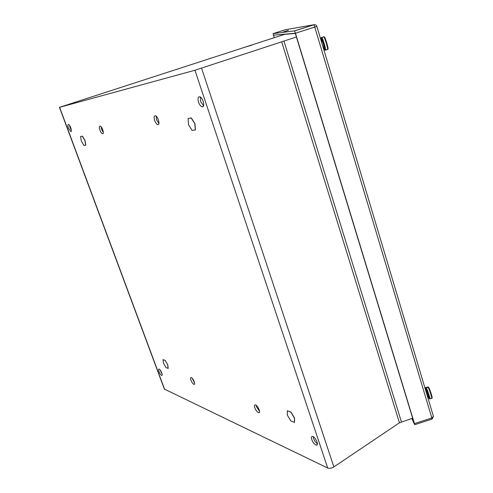 <?xml version="1.0" encoding="UTF-8"?>
<svg xmlns="http://www.w3.org/2000/svg" width="493" height="493" viewBox="0 0 493 493"><rect width="100%" height="100%" fill="white"/><g stroke="black" fill="none" stroke-linecap="round" stroke-linejoin="round"><path stroke-width="0.74" d="M323.038 47.032L323.895 46.817C323.784 45.257 323.248 43.402 322.28 41.258L322.175 41.289M325.454 50.2C326.643 51.451 322.97 38.509 321.843 37.511C321.719 38.836 320.499 34.923 321.744 41.424C321.029 37.708 320.481 34.732 323.673 44.056C324.955 47.766 325.497 52.936 323.408 46.915C325.226 51.562 324.751 49.497 325.398 50.15M326.76 49.781L327.981 49.103C328.307 48.542 327.537 45.393 325.682 39.65C324.64 37.16 324.024 36.235 323.833 36.876L322.995 37.148M323.051 37.012L323.636 36.827M324.493 37.172L323.772 36.821M427.357 396.039L428.164 395.78L426.463 390.85M429.212 398.627L429.699 398.812C431.098 400.932 427.289 388.977 426.081 387.461C425.946 388.355 424.732 385.471 426.131 390.961C425.367 388.268 425.305 387.436 425.934 388.466L428.596 395.546C429.674 399.244 429.421 399.361 427.825 395.891L428.38 397.222M431.763 397.42C433.365 400.723 429.97 389.328 428.904 387.8L427.628 387.689L427.363 387.208L427.979 387.011L428.7 387.535M296.416 36.993L194.945 70.24L59.474 107.338L281.602 35.305L284.763 34.344L295.338 33.45M412.659 418.2L399.441 422.797L333.878 466.92C331.567 468.288 329.509 468.658 327.703 468.036L164.354 389.082L59.474 107.345M165.247 360.445L167.774 364.875L168.187 368.413L165.981 367.568L163.479 363.168L163.054 359.637L165.247 360.445L167.774 364.875M287.351 410.743L291.03 412.136L294.574 418.015L294.5 422.378L290.808 420.923L287.32 415.1L287.351 410.743L290.913 412.203L294.45 418.089L294.383 422.452M188.067 118.499L191.346 117.926L194.975 123.7L195.413 129.942L192.116 130.429L188.536 124.711L188.067 118.499L191.204 117.975L194.84 123.749L195.277 129.992M80.581 136.481L82.473 136.142L85.03 140.505L85.788 145.133L83.89 145.423L81.351 141.09L80.581 136.481L82.356 136.185L84.919 140.548L85.677 145.176M99.956 130.17C100.782 132.253 101.644 133.455 102.55 133.757C104.615 134.281 102.094 126.22 100.147 126.085C99.198 126.226 99.136 127.595 99.956 130.17M154.685 120.532C155.591 122.911 156.632 124.285 157.803 124.655C160.533 125.327 157.908 115.966 155.295 115.738C153.989 115.892 153.785 117.488 154.685 120.532M198.556 102.248C199.529 104.861 200.719 106.377 202.124 106.802C205.501 107.622 202.906 97.072 199.64 96.751C197.964 96.911 197.601 98.742 198.556 102.248M311.761 439.583C313.006 442.646 314.534 444.483 316.346 445.093C319.396 445.66 315.341 436.564 312.488 436.428C311.379 436.447 311.138 437.494 311.761 439.583M254.863 407.871C255.972 410.589 257.26 412.203 258.714 412.721C261.216 413.208 257.66 404.987 255.325 404.882C254.4 404.913 254.246 405.912 254.863 407.871M190.957 380.263C191.925 382.599 192.96 383.973 194.057 384.392C195.968 384.793 192.905 377.613 191.142 377.552C190.434 377.595 190.372 378.501 190.957 380.263M158.986 371.63C159.88 373.768 160.792 375.025 161.729 375.395C163.349 375.746 160.527 369.14 159.042 369.097C158.444 369.152 158.426 369.99 158.986 371.63M68.465 128.242L70.776 131.539C72.52 131.988 70.105 124.587 68.465 124.482C67.683 124.63 67.683 125.881 68.465 128.242M252.367 44.949L243.104 47.772L252.367 44.949M103.32 132.469L101.7 129.56L101.12 126.763M158.912 123.54L156.626 119.842L156.127 116.163M203.541 105.773L200.669 101.503L200.337 97.029M317.418 443.706C315.773 442.665 314.472 440.915 313.536 438.45L313.191 436.669M259.54 411.335L256.539 406.885L256.169 405.271M194.581 382.913L192.147 378.193M162.068 373.786L160.139 369.941M71.356 130.103L70.092 127.687L69.525 125.364M167.675 364.931L168.088 368.462M163.054 359.637L165.143 360.5M252.336 44.845L250.136 45.713M250.105 45.609L243.104 47.772M414.465 423.604L431.825 417.953L314.774 27.103L295.443 33.241L414.465 423.604L414.595 424.553L411.766 418.489M295.443 33.241L294.549 30.88L313.838 24.761L285.41 29.716L273.03 33.641L294.549 30.88M273.03 33.641L274.207 37.653M412.031 418.403L414.015 422.637L295.276 33.253L273.523 35.157M274.268 37.634L273.504 35.163M288.356 30.344L283.321 31.965L288.368 30.387M327.574 49.583C328.27 49.325 324.856 37.727 323.833 36.876L321.609 37.567M327.968 48.825C328.973 49.953 324.881 36.18 324.511 37.221M427.979 387.011L425.816 387.51M429.964 398.726L431.504 398.227C432.755 400.119 429.834 390.487 428.244 387.486M428.281 386.999L427.616 386.962M401.407 421.86L283.919 40.962M399.441 422.797L281.651 41.702M333.878 466.92L201.551 68.182M327.703 468.036L194.945 70.24M164.65 389.439L59.635 107.308M161.279 372.659L160.391 370.268M70.998 129.579L69.568 125.721M432.09 419.044L433.452 416.437L316.863 26.4C316.29 25.007 315.286 24.459 313.838 24.761L314.774 27.103L316.87 26.4L433.452 416.437L431.825 417.953L431.997 419.075L414.749 424.695M321.393 41.535L322.28 41.258M325.639 50.07L326.742 49.719M425.866 391.048L426.581 390.813M428.799 387.621C430.241 390.604 433.07 398.48 431.776 398.171M71.146 131.409L70.776 131.539M162.098 375.198L161.729 375.395M194.532 384.127L194.057 384.392M259.435 412.29L258.714 412.721M317.313 444.464L316.346 445.093M203.19 106.42L202.124 106.802M158.561 124.384L157.803 124.655M103.037 133.591L102.55 133.757M316.87 26.4C316.315 25.057 315.323 24.521 313.887 24.792L294.592 30.917"/></g></svg>
